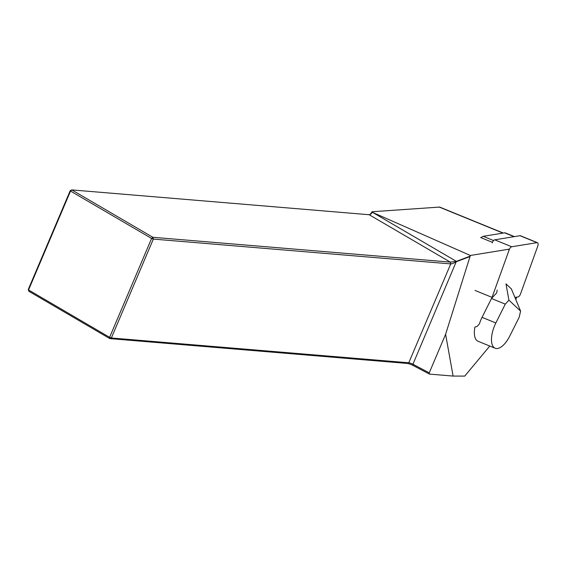 <?xml version="1.0" encoding="UTF-8"?>
<svg xmlns="http://www.w3.org/2000/svg" width="566" height="566" viewBox="0 0 566 566"><rect width="100%" height="100%" fill="white"/><g stroke="black" fill="none" stroke-linecap="round" stroke-linejoin="round"><path stroke-width="0.85" d="M514.416 236.616L505.297 232.895A5.398 2.413 112.2 0 0 504.639 232.831L483.215 236.319A5.398 2.413 112.2 0 0 481.496 237.402A5.398 2.413 112.2 0 0 481.178 237.762M481.496 237.402L480.647 237.543L492.42 242.347M509.117 249.167L470.36 255.471L445.605 334.301L453.104 376.079L464.75 376.093L489.774 346.045M515.81 299.577L516.687 297.143M482.062 317.342A20.249 9.049 -67.8 0 0 479.423 323.851L477.046 326.469L474.902 327.113A20.249 9.049 112.2 0 0 476.735 340.407A20.249 9.049 112.2 0 0 478.037 341.256L495.165 348.246A20.249 9.049 112.2 0 0 509.782 336.034L519.206 317.193L520.593 311.109L508.919 300.164L505.275 304.133L491.486 298.501L482.062 317.342L495.851 322.967L505.275 304.133M445.605 334.301L429.254 372.831L412.925 364.242L456.38 261.358L470.07 256.179M469.929 256.575L456.465 261.669C453.783 263.176 451.873 263.919 450.741 263.905L153.336 239.085L111.361 337.98L408.758 362.792A3.601 0.743 -157 0 1 412.925 364.242L412.975 365.417A4.945 1.019 23 0 0 407.251 363.429L109.846 338.61L28.781 291.228L28.548 289.948L109.613 337.329L151.589 238.442L70.524 191.06L28.548 289.948L28.3 289.431L28.781 291.228M412.975 365.417L429.495 374.105L453.104 376.079M429.495 374.105L429.254 372.831M470.36 255.471L372.258 212.271L372.032 211.748L439.655 207.071L503.294 233.05M369.57 214.698A4.945 2.561 120.3 0 0 371.947 211.896L372.032 211.748M372.258 212.271A3.601 1.868 -59.7 0 1 370.1 214.521A3.601 1.868 -59.7 0 1 369.188 214.726L71.79 189.907L152.855 237.288L450.26 262.108L456.38 261.358L372.867 212.54M28.3 289.431L70.276 190.537L71.79 189.907L70.524 191.06L70.276 190.537M109.846 338.61L111.361 337.98L109.613 337.329L109.846 338.61M407.251 363.429L408.758 362.792L450.741 263.905L450.26 262.108L369.188 214.726M153.336 239.085L152.855 237.288L151.589 238.442L153.336 239.085M495.851 322.967A20.249 9.049 112.2 0 0 493.863 347.404A20.249 9.049 112.2 0 0 495.165 348.246M497.189 290.061L496.686 292.848L491.486 298.501M520.593 311.109L511.388 288.936L505.969 283.849L508.919 300.164M514.918 297.433L518.024 296.931A3.601 1.606 112.2 0 0 520.55 293.853L537.7 246.316A3.601 1.606 112.2 0 0 537.452 242.687L520.458 235.746A3.601 1.606 112.2 0 0 520.02 235.704L494.726 239.821A3.601 1.606 112.2 0 0 492.201 242.899M537.452 242.687A3.601 1.606 112.2 0 0 537.014 242.644L511.714 246.762A3.601 1.606 112.2 0 0 509.188 249.832L492.038 297.376A3.601 1.606 112.2 0 0 491.804 298.162M439.004 206.972L502.997 233.1M504.639 232.831L514.055 236.673M483.215 236.319L493.58 240.55M475.051 290.436L492.038 297.376M507.992 249.344L509.188 249.832M494.726 239.821L511.714 246.762M520.02 235.704L537.014 242.644"/></g></svg>
